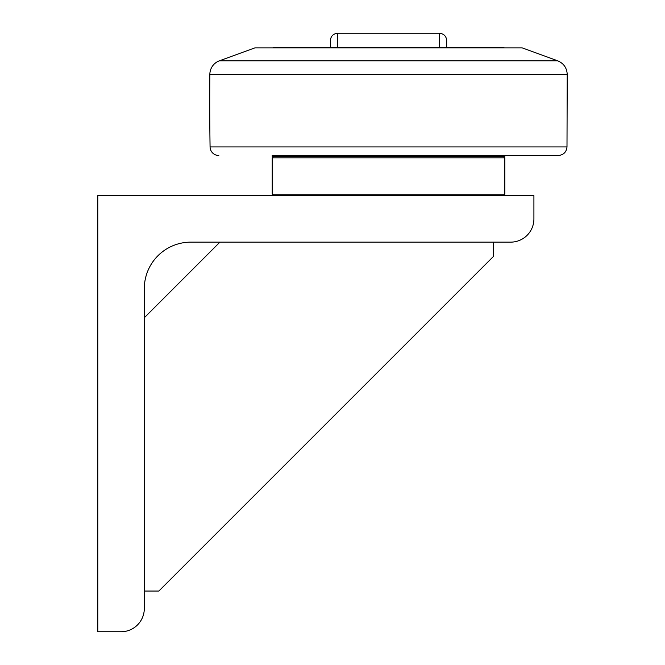 <?xml version="1.0" encoding="UTF-8"?>
<svg xmlns="http://www.w3.org/2000/svg" width="665" height="665" viewBox="0 0 665 665"><rect width="100%" height="100%" fill="white"/><g stroke="black" fill="none" stroke-linecap="round" stroke-linejoin="round"><path stroke-width="1" d="M484.669 47.34L449.773 47.34M327.296 47.34L292.401 47.34M272.234 155.502L558.276 155.502L504.835 155.502L504.835 156.375L272.234 156.375L272.234 155.502M219.417 60.798L254.786 47.922L522.283 47.922L557.652 60.798L219.417 60.798A14.539 14.539 0 0 0 209.849 74.322A2907.513 2907.513 0 0 0 210.074 146.915A8.72 8.72 0 0 0 218.793 155.502M273.689 156.375L272.234 157.829L504.835 157.829L504.835 194.172L272.234 194.172L273.689 195.626M97.78 195.626L533.912 195.626L533.912 218.885A23.258 23.258 0 0 1 510.654 242.143L190.822 242.143A46.517 46.517 0 0 0 144.305 288.66L144.305 608.492A23.258 23.258 0 0 1 121.047 631.75L97.78 631.75L97.78 195.626M219.916 242.143L144.305 317.754M144.305 591.044L158.844 591.044L493.206 256.682L493.206 242.143M504.253 47.922L503.671 47.34L273.398 47.34L272.816 47.922M446.681 47.34L446.681 40.515C446.273 36.159 443.888 33.74 439.54 33.25L439.54 47.34M337.529 47.34L337.529 33.25C333.182 33.74 330.796 36.159 330.38 40.515L330.38 47.34M209.849 74.322L567.22 74.322C566.838 67.83 563.646 63.316 557.652 60.798M567.22 74.322L566.996 146.915L210.074 146.915M566.996 146.915C566.414 152.135 563.513 155.003 558.276 155.502M503.38 156.375L504.835 157.829M272.234 194.172L272.234 157.829M503.38 195.626L504.835 194.172M337.529 33.25L439.54 33.25"/></g></svg>
